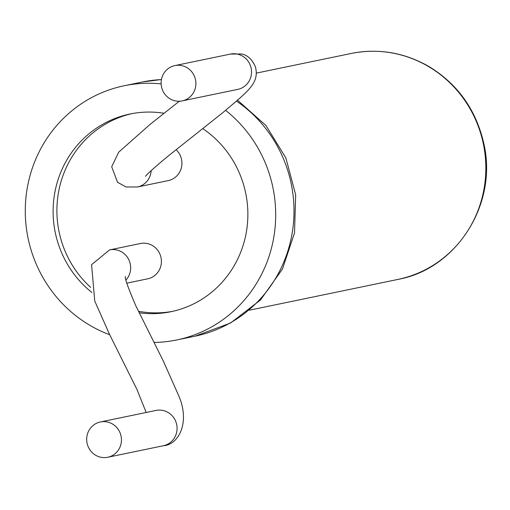 <?xml version="1.0" encoding="UTF-8"?>
<svg xmlns="http://www.w3.org/2000/svg" width="510" height="510" viewBox="0 0 510 510"><rect width="100%" height="100%" fill="white"/><g stroke="black" fill="none" stroke-linecap="round" stroke-linejoin="round"><path stroke-width="0.76" d="M109.714 334.751A129.795 125.014 78.3 0 1 25.5 203.171A129.795 125.014 78.3 0 1 124.159 85.763A129.795 125.014 78.3 0 1 161.134 83.908M225.611 110.351A129.795 125.014 78.3 0 1 272.793 242.499A129.795 125.014 78.3 0 1 176.817 339.953A129.795 125.014 78.3 0 1 153.969 342.446M91.959 292.517A100.948 97.231 78.3 0 1 55.373 189.745A100.948 97.231 78.3 0 1 130.012 114.01A100.948 97.231 78.3 0 1 164.067 113.265M202.789 128.648A100.948 97.231 78.3 0 1 246.343 232.139A100.948 97.231 78.3 0 1 170.965 311.712A100.948 97.231 78.3 0 1 139.115 312.783M90.672 287.404A100.948 97.231 78.3 0 1 59.689 186.654A100.948 97.231 78.3 0 1 131.911 113.634M172.858 311.298A100.948 97.231 78.3 0 1 138.388 311.266M176.128 149.723A18.029 17.365 78.3 0 1 181.356 167.828A18.029 17.365 78.3 0 1 168.198 180.616L137.439 186.991L126.059 186.979L117.536 182.287L111.696 166.751L118.715 152.159L149.806 124.618L179.31 101.241M125.964 280.041A18.029 17.365 78.3 0 0 128.399 258.914A18.029 17.365 78.3 0 0 109.612 249.9L140.371 243.525A18.029 17.365 78.3 0 1 161.026 257.652A18.029 17.365 78.3 0 1 147.683 278.83L126.786 283.158M107.718 422.076A18.029 17.365 78.3 0 1 121.45 439.888A18.029 17.365 78.3 0 1 107.712 457.266A18.029 17.365 78.3 0 1 87.057 443.133A18.029 17.365 78.3 0 1 100.4 421.961A18.029 17.365 78.3 0 1 107.718 422.076M174.841 100.789A18.029 17.365 78.3 0 1 161.115 82.983A18.029 17.365 78.3 0 1 174.847 65.599A18.029 17.365 78.3 0 1 195.508 79.732A18.029 17.365 78.3 0 1 182.159 100.903A18.029 17.365 78.3 0 1 174.841 100.789M256.294 73.121L351.141 53.473A115.368 111.123 78.3 0 1 483.353 143.903A115.368 111.123 78.3 0 1 397.947 279.416L249.473 310.176M124.159 85.763L142.462 81.976A129.795 125.014 78.3 0 1 161.428 79.592M236.538 101.133A129.795 125.014 78.3 0 1 291.981 234.16A129.795 125.014 78.3 0 1 195.12 336.16L230.533 323.028L260.527 299.956L282.47 269.012L294.519 232.93L295.679 194.826L285.88 157.966L265.959 125.498L237.577 100.221M100.4 421.961L156.034 410.435A18.029 17.365 78.3 0 1 163.353 410.55A18.029 17.365 78.3 0 1 177.085 428.375A18.029 17.365 78.3 0 1 163.321 445.746M151.145 170.62A18.029 17.365 78.3 0 1 137.439 186.991M230.507 54.073A18.029 17.365 78.3 0 1 237.8 54.187A18.029 17.365 78.3 0 1 251.532 71.999A18.029 17.365 78.3 0 1 237.794 89.377L182.159 100.903M142.462 81.976L161.44 79.528M176.817 339.953L195.12 336.16M351.141 53.473C378.484 48.106 404.5 52.504 429.178 66.657C457.846 84.239 476.053 109.828 483.799 143.438C498.091 204.274 456.169 269.095 397.947 279.416M107.712 457.266L163.347 445.74C178.73 444.898 190.797 421.974 178.226 394.632L163.347 361.106L135.96 306.096C128.029 287.672 124.523 277.791 125.434 276.452M109.612 249.9L91.59 264.664L94.732 301.002L109.605 334.534L136.999 389.538L146.172 412.482M174.847 65.599L230.482 54.073L241.383 53.971C247.388 54.959 252.061 59.236 255.408 66.797C259.615 83.423 248.128 91.054 222.774 112.672L175.886 149.921C163.716 159.394 146.944 173.91 145.548 176.269L145.618 176.167"/></g></svg>
